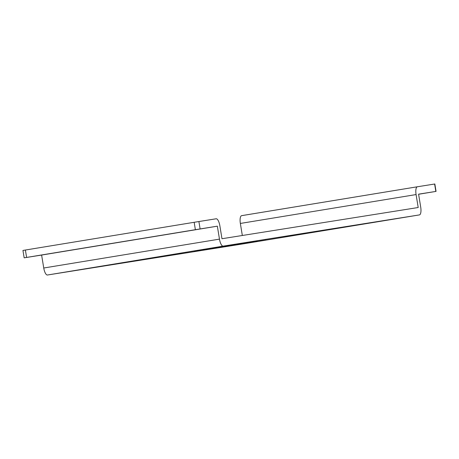 <?xml version="1.0" encoding="UTF-8"?>
<svg xmlns="http://www.w3.org/2000/svg" width="459" height="459" viewBox="0 0 459 459"><rect width="100%" height="100%" fill="white"/><g stroke="black" fill="none" stroke-linecap="round" stroke-linejoin="round"><path stroke-width="0.69" d="M161.62 235.272L174.988 233.097L161.62 235.272M71.145 250.144L84.519 247.969L71.145 250.144M103.126 265.962L89.752 268.136L103.126 265.962M207.52 248.807L194.146 250.981L207.52 248.807M216.166 247.504L202.798 249.679L216.166 247.504M139.616 260.087L126.242 262.261L139.616 260.087M257.476 241.336L244.102 243.511L257.476 241.336M334.032 228.754L320.657 230.929L334.032 228.754M370.516 222.873L357.148 225.048L370.516 222.873M266.128 240.034L252.754 242.209L266.128 240.034M243.465 243.362L203.848 249.805L243.465 243.362M26.605 257.43L24.161 257.838L22.95 250.442L25.394 250.035L26.605 257.43L195.373 229.695L194.163 222.294L216.137 218.782A7.493 2.542 -99.3 0 1 219.855 225.782L221.978 238.726L418.201 207.514L416.084 194.564A7.493 2.542 -99.3 0 1 417.374 186.773A7.493 2.542 -99.3 0 1 417.38 186.767L434.839 183.99L436.05 191.392L418.591 194.168L420.708 207.112A7.493 2.542 -99.3 0 1 419.417 214.91L223.189 246.122A7.493 2.542 -99.3 0 1 219.471 239.128L217.348 226.178L195.373 229.695M25.394 250.035L194.163 222.294M242.329 235.49L240.355 223.447A7.493 2.542 -99.3 0 1 241.646 215.655A7.493 2.542 -99.3 0 1 241.652 215.65L417.369 186.773L241.646 215.655M418.608 194.26L436.05 191.392M243.689 243.792L419.417 214.91L243.689 243.792A7.493 2.542 -99.3 0 1 243.689 243.792L47.461 275.01A7.493 2.542 -99.3 0 1 43.743 268.01L41.62 255.061L217.348 226.178M24.161 257.838L41.62 255.061M240.355 223.447L416.084 194.564M47.461 275.01L223.189 246.122M43.743 268.01L219.471 239.128M198.896 221.525L200.107 228.921M435.832 191.426L434.621 184.025"/></g></svg>
